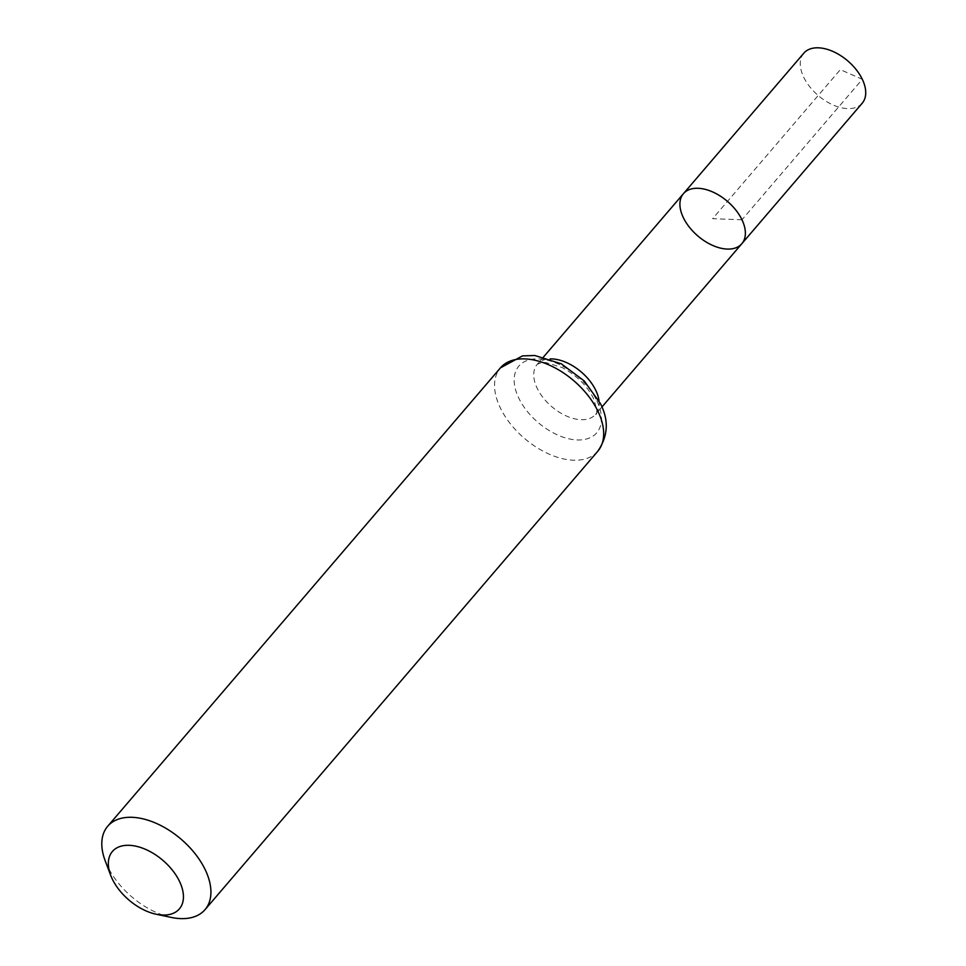 <?xml version="1.0" encoding="UTF-8"?>
<svg xmlns="http://www.w3.org/2000/svg" width="966" height="966" viewBox="0 0 966 966"><rect width="100%" height="100%" fill="white"/><g stroke="black" fill="none" stroke-linecap="round" stroke-linejoin="round"><path stroke-width="0.72" stroke-dasharray="4.83 3.62" d="M683.445 193.659A38.447 22.761 -139.4 0 0 697.838 235.97A38.447 22.761 -139.4 0 0 741.84 243.698M171.248 917.41A64.082 37.94 40.6 0 1 105.209 860.827M803.797 53.19A38.447 22.761 -139.4 0 0 803.676 77.123A38.447 22.761 -139.4 0 0 832.861 104.883A38.447 22.761 -139.4 0 0 862.191 103.229M741.973 219.777L712.642 218.678L840.335 69.649L862.324 79.309L741.973 219.777M599.017 400.83A38.447 22.761 40.6 0 1 595.672 414.305A38.447 22.761 40.6 0 1 551.658 406.577A38.447 22.761 40.6 0 1 537.265 364.279A38.447 22.761 40.6 0 1 550.089 358.893M597.785 451.243A64.082 37.94 40.6 0 1 524.429 438.359A64.082 37.94 40.6 0 1 500.448 367.853M596.891 400.878A51.27 30.344 40.6 0 1 555.052 433.782A51.27 30.344 40.6 0 1 521.435 363.602A51.27 30.344 40.6 0 1 596.891 400.878M543.532 356.973L537.265 364.279L541.733 362.576L545.923 362.54L562.26 367.587C576.569 375.327 586.954 385.543 593.414 398.258C597 409.282 597.749 414.631 595.672 414.305L601.927 407"/><path stroke-width="1.45" d="M741.973 219.777A38.447 22.761 -139.4 0 0 712.787 192.005A38.447 22.761 -139.4 0 0 683.445 193.659A38.447 22.761 40.6 0 1 727.458 201.399A38.447 22.761 40.6 0 1 741.84 243.698A38.447 22.761 -139.4 0 0 741.973 219.777M179.531 881.427A44.11 26.118 40.6 0 1 156.13 914.222A44.11 26.118 40.6 0 1 110.679 875.268A44.11 26.118 40.6 0 1 130.978 845.431A44.11 26.118 40.6 0 1 179.531 881.427M110.679 875.268L105.209 860.827A64.082 37.94 40.6 0 1 107.697 826.256A64.082 37.94 40.6 0 1 156.589 823.503A64.082 37.94 40.6 0 1 205.239 869.774A64.082 37.94 40.6 0 1 205.021 909.646A64.082 37.94 40.6 0 1 171.248 917.41L156.13 914.222M683.324 217.591A38.447 22.761 40.6 0 1 683.445 193.659L803.797 53.19A38.447 22.761 -139.4 0 1 847.81 60.93A38.447 22.761 -139.4 0 1 862.191 103.229L741.84 243.698A38.447 22.761 40.6 0 1 712.51 245.352A38.447 22.761 40.6 0 1 683.324 217.591M550.089 358.893A38.447 22.761 40.6 0 1 595.793 390.385A38.447 22.761 40.6 0 1 599.017 400.83M597.99 411.371A64.082 37.94 40.6 0 1 597.785 451.243C608.133 436.089 609.003 420.174 600.369 403.498L584.213 380.918L561.282 363.796L534.838 355.512L522.521 355.886L500.448 367.853A64.082 37.94 40.6 0 1 549.352 365.1A64.082 37.94 40.6 0 1 597.99 411.371M601.927 407L741.84 243.698M543.532 356.973L683.445 193.659M205.021 909.646L597.785 451.243M107.697 826.256L500.448 367.853"/></g></svg>
